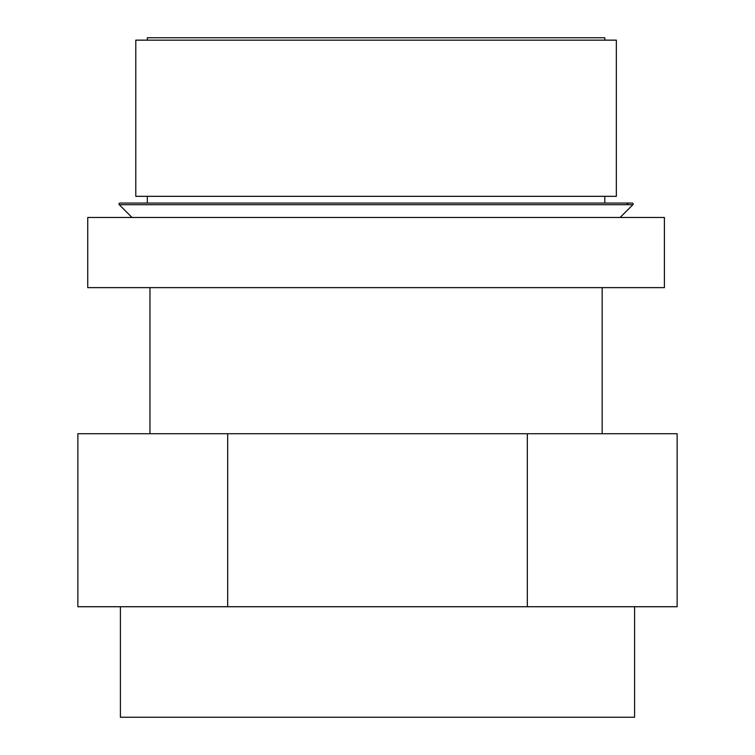 <?xml version="1.0" encoding="UTF-8"?>
<svg xmlns="http://www.w3.org/2000/svg" width="755" height="755" viewBox="0 0 755 755"><rect width="100%" height="100%" fill="white"/><g stroke="black" fill="none" stroke-linecap="round" stroke-linejoin="round"><path stroke-width="1.13" d="M627.235 203.699A4.804 4.804 0 0 1 629.642 203.057M604.802 196.328L604.802 203.057L632.199 203.057L119.932 203.057A0.963 0.963 0 0 0 119.252 204.699L132.021 217.478M632.199 203.057A0.963 0.963 0 0 1 632.879 204.699L119.252 204.699M620.1 217.478L632.879 204.699M602.16 433.729L602.16 287.636M149.962 433.729L149.962 287.636M604.802 40.157L604.802 37.75L147.319 37.75L147.319 40.157M135.787 196.328L616.335 196.328L616.335 40.157L135.787 40.157L135.787 196.328M119.932 203.057L147.319 203.057L147.319 196.328M87.731 287.636L664.391 287.636L664.391 217.478L87.731 217.478L87.731 287.636M120.404 606.727L120.404 717.25L634.596 717.25L634.596 606.727M227.68 433.729L677.141 433.729L677.141 606.727L77.859 606.727L77.859 433.729L227.68 433.729L227.68 606.727M527.32 433.729L527.32 606.727"/></g></svg>

